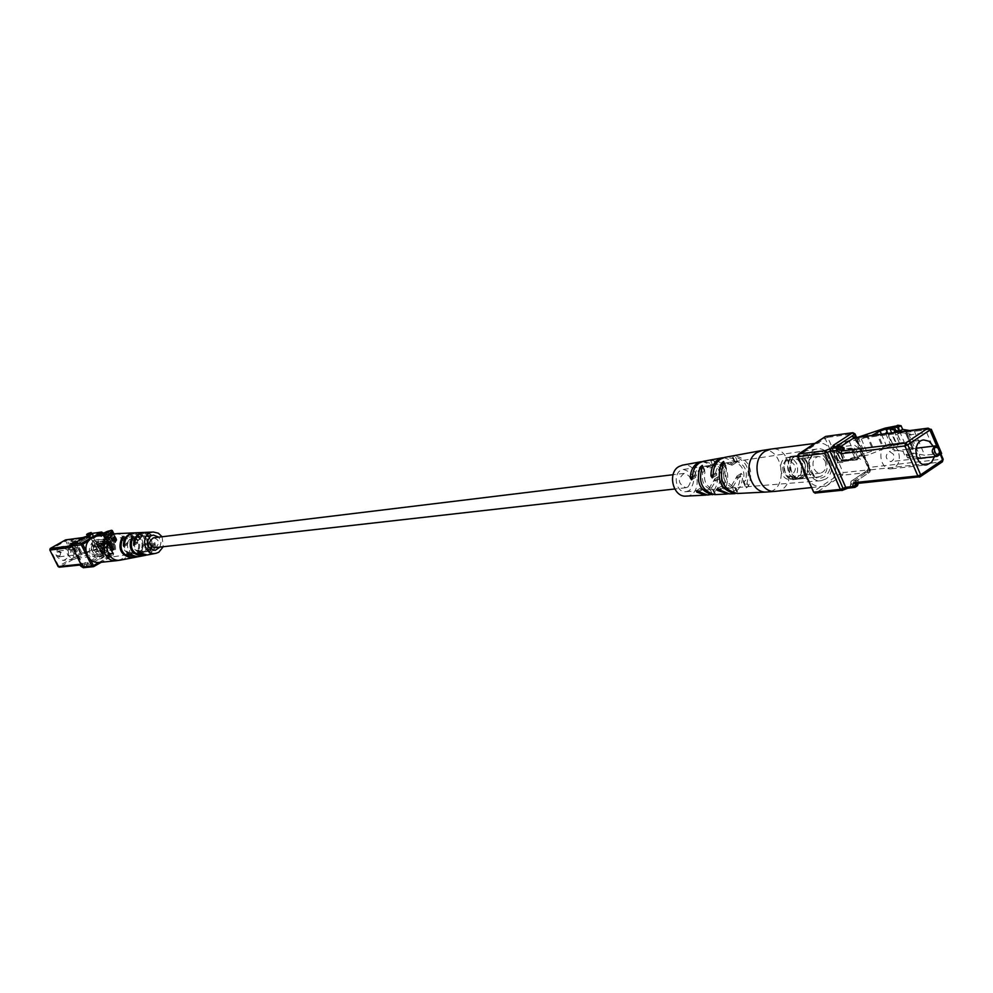 <?xml version="1.0" encoding="UTF-8"?>
<svg xmlns="http://www.w3.org/2000/svg" width="993" height="993" viewBox="0 0 993 993"><rect width="100%" height="100%" fill="white"/><g stroke="black" fill="none" stroke-linecap="round" stroke-linejoin="round"><path stroke-width="0.74" stroke-dasharray="4.96 3.72" d="M687.926 486.98C692.506 480.302 691.252 475.771 684.14 473.376C677.313 479.06 677.884 483.852 685.878 487.724L687.926 486.98M154.66 547.689L156.261 547.155C159.91 542.501 158.979 539.385 153.468 537.809M109.329 534.519L107.778 537.412L103.88 538.752L105.755 537.796L106.599 535.972L103.334 536.083L104.215 535.103M111.055 548.024L108.647 548.297L110.521 547.342L111.34 545.492L108.063 545.567L114.17 540.527L110.893 541.222L112.792 540.142L116.951 539.956L111.055 548.024L106.288 538.442M108.647 548.297L103.88 538.752M108.808 548.21L104.042 538.653M113.438 541.681L108.721 532.223M114.108 540.44L109.491 531.181M110.893 541.222L106.363 532.111M112.792 540.142L108.113 530.734M116.169 539.993L111.464 530.547M115.573 541.148L110.906 531.776M115.498 541.272L110.794 531.801M114.903 542.426L110.223 533.042M114.84 542.563L110.111 533.067M114.232 543.73L109.627 534.482M111.452 545.083C113.177 550.569 111.489 554.094 106.375 555.658C97.277 551.885 96.693 547.069 104.625 541.222L108.572 542.017L111.452 545.083M111.104 545.281C112.743 550.445 111.142 553.759 106.325 555.236C97.761 551.686 97.215 547.155 104.687 541.644L111.104 545.281M112.072 545.169C113.698 550.333 112.11 553.66 107.294 555.124C98.717 551.574 98.17 547.044 105.643 541.533L112.072 545.169M112.408 544.971C114.145 550.457 112.457 553.982 107.331 555.546C98.233 551.773 97.649 546.957 105.593 541.111L109.54 541.905L112.408 544.971M113.86 544.797C115.598 550.296 113.897 553.821 108.783 555.385C99.672 551.611 99.089 546.783 107.033 540.924L110.98 541.731L113.86 544.797M113.512 544.996C115.151 550.172 113.562 553.498 108.733 554.963C100.156 551.4 99.598 546.87 107.083 541.346L113.512 544.996M114.965 544.822C116.603 549.998 115.014 553.337 110.186 554.802C101.596 551.239 101.038 546.696 108.535 541.173L114.965 544.822M105.208 550.37L110 553.113C115.684 548.955 115.275 545.529 108.758 542.861C105.159 543.99 103.967 546.498 105.208 550.37M60.585 552.853C59.89 562.013 53.014 548.335 60.585 552.853M61.281 552.555L58.537 551.016C55.323 553.362 55.558 555.286 59.232 556.788L61.281 552.555M108.522 542.997L95.837 547.441L97.922 546.063L93.429 547.466L112.346 540.8L112.259 541.52L108.522 542.997L104.501 534.917M112.259 541.52L107.939 532.869M112.346 540.8L108.262 532.62M110.608 541.781L105.916 532.36M95.936 546.361L91.257 537.002L103.26 533.204M75.816 550.842L73.755 555.124C70.031 553.597 69.795 551.649 73.048 549.278L75.816 550.842M91.257 537.002L88.749 538.107L93.429 547.466M103.52 533.713L91.145 538.057L93.23 536.692L88.749 538.107M105.543 544.425L100.839 534.991M95.837 547.441L98.518 551.214L99.995 550.234L96.954 551.177L95.911 549.092L85.348 552.381L78.608 538.914L82.791 537.585M98.518 551.214L95.477 552.158L96.954 551.177M79.179 548.943C80.867 554.268 79.217 557.694 74.202 559.22C65.315 555.559 64.744 550.879 72.514 545.194L79.179 548.943M91.145 538.057L90.102 535.972L74.823 541.036L69.212 541.756L72.03 540.167L78.745 553.573L85.348 552.381M93.23 536.692L91.629 533.464M90.078 534.333L90.102 535.972M90.698 535.575L87.669 536.543L89.159 535.562L88.116 533.477M87.669 536.543L87.334 535.885M99.995 550.234L97.922 546.063M86.267 536.481L89.159 535.562M96.88 549.526L82.493 553.995L75.741 540.515M97.475 549.129L94.434 550.085L95.911 549.092M95.477 552.158L94.434 550.085M80.148 552.977L73.432 539.584L78.608 538.914M67.934 550.283C69.609 555.559 67.971 558.947 62.993 560.449C54.181 556.837 53.622 552.207 61.33 546.584L67.934 550.283M73.432 539.584L72.03 540.167M82.493 553.995L81.575 554.516L74.823 541.036M81.575 554.516L75.94 555.161L78.745 553.573M75.94 555.161L69.212 541.756M102.08 546.969L97.289 544.251C93.714 545.38 92.535 547.851 93.764 551.686L98.518 554.404C102.118 553.3 103.309 550.83 102.08 546.969M137.742 556.825L141.664 555.161L144.779 551.872L146.468 547.515L146.083 543.345L143.836 552.021L140.696 555.335L137.208 556.912M147.299 554.988L150.961 553.436L153.828 550.47L155.578 545.678L155.131 542.6L152.86 550.619L149.98 553.622L146.753 555.075M162.107 536.766L163.262 546.721M149.521 551.14L149.248 552.096L150.514 550.941L148.677 547.23L147.411 548.595L147.672 547.391L149.521 551.14C153.22 541.173 150.191 535.004 140.447 532.608M147.262 540.577L141.242 536.133L143.253 536.282L141.416 532.558C151.11 534.892 154.138 541.011 150.514 550.941M138.25 548.968C139.74 543.034 137.779 539.075 132.354 537.076L133.385 537.002C138.747 538.988 140.696 542.923 139.231 548.794L137.965 550.11L138.25 548.968L140.249 552.989C144.494 542.352 141.354 535.699 130.84 533.03M140.249 552.989L139.963 553.908L141.217 552.803L139.231 548.794M133.385 537.002L131.386 532.993C142.136 535.364 145.412 541.967 141.217 552.803M144.109 532.459L151.507 535.289L150.973 534.395L144.581 532.422M134.39 532.869L142.483 536.096L141.987 535.19L134.849 532.844M159.972 547.093L161.065 541.93L158.818 537.163M150.973 534.395L147.684 536.27L144.531 535.798L141.751 536.667L138.114 541.731L134.8 543.618M134.812 543.159L137.046 541.88L137.468 543.32L138.114 541.731M137.046 541.88L140.708 536.754L143.501 535.885L146.703 536.369L150.017 534.482M141.987 535.19L138.424 537.213L134.812 536.58L131.908 537.498L128.035 543.134L124.448 545.182M124.435 544.735L126.98 543.283L127.452 544.685L128.035 543.134M126.98 543.283L130.877 537.585L133.807 536.667L137.456 537.312L141.043 535.277M93.627 540.713C86.354 549.998 88.265 556.068 99.362 558.935C110.484 557.669 108.138 538.218 97.041 539.658L93.627 540.713M138.424 537.213L139.169 537.983L137.456 537.312M147.684 536.27L148.491 537.002L146.703 536.369M145.735 544.723L142.148 546.783L140.832 550.072L138.35 552.431L135.818 553.349L131.684 552.766L128.817 554.417M129.164 554.677L132.739 552.629L130.915 552.009L131.684 552.766M132.739 552.629L136.823 553.188L139.33 552.294L141.8 549.948L143.116 546.684L146.679 544.648M142.148 546.783L142.781 545.244L143.116 546.684M143.253 536.282L147.647 539.435M147.672 547.391L147.945 546.435M130.741 553.66C125.354 551.686 123.393 547.751 124.857 541.855L124.994 540.589L123.84 541.917C122.338 547.875 124.311 551.847 129.76 553.821L131.697 553.858L130.741 553.66L132.727 557.669M141.018 552.418L140.125 552.133C135.296 550.209 133.484 546.547 134.676 541.173L134.775 539.844L133.633 541.235C132.417 546.671 134.241 550.358 139.119 552.294L141.018 552.418M139.554 553.2L142.855 551.301L140.956 550.718L141.788 551.438L139.181 552.94M142.855 551.301L146.455 551.711L150.626 549.39M152.003 547.131L152.413 545.827L155.69 543.941M154.734 544.015L151.433 545.914L152.041 544.363L152.413 545.827M151.433 545.914L151.246 546.584M150.055 548.992L145.437 551.872L141.788 551.438M99.35 562.485L103.781 561.045C115.598 555.062 109.106 533.812 96.184 536.208M837.993 462.788L844.149 462.291L845.726 460.889L856.202 457.376L868.217 454.943L896.083 443.995L901.619 443.97L904.263 442.208L892.049 444.169L837.993 462.788L831.079 446.937L837.595 463.048M830.682 447.198L837.223 446.378L844.149 462.291M837.223 446.378L844.373 462.142M837.447 446.229L838.812 444.988L849.288 441.438L861.291 438.931L871.829 435.455M881.436 434.214L886.985 447.073M889.492 428.703L896.083 443.995M894.383 427.275L901.619 443.97M894.681 427.809L897.324 426.071L904.263 442.208M885.135 428.12L892.049 444.169M897.324 426.071L896.344 425.935M876.608 431.024L883.509 447.036M875.689 431.334L882.591 447.346M867.174 434.226L874.088 450.201M866.256 434.537L873.17 450.512M858.126 437.23L864.692 453.354M857.791 437.416L831.079 446.937M807.123 461.944C804.901 457.401 801.736 455.266 797.64 455.526C785.91 456.445 788.852 480.798 800.457 478.862C807.446 476.479 809.667 470.843 807.123 461.944M806.651 462.254L802.865 457.512L797.739 456.197C786.679 457.065 789.447 480.004 800.383 478.179C806.961 475.932 809.047 470.632 806.651 462.254M804.144 462.552L800.358 457.823L795.232 456.507C784.185 457.376 786.952 480.289 797.875 478.452C804.454 476.218 806.539 470.918 804.144 462.552M804.603 462.254C802.394 457.711 799.228 455.576 795.145 455.824C783.415 456.755 786.344 481.071 797.95 479.135C804.926 476.764 807.148 471.129 804.603 462.254M800.855 462.701C798.633 458.17 795.48 456.035 791.396 456.296C779.679 457.214 782.608 481.481 794.201 479.557C801.177 477.186 803.387 471.563 800.855 462.701M800.383 462.999L796.609 458.282L791.483 456.966C780.448 457.835 783.204 480.699 794.127 478.874C800.693 476.64 802.778 471.352 800.383 462.999M796.647 463.446L792.873 458.741L787.759 457.425C776.737 458.294 779.493 481.108 790.391 479.284C796.957 477.062 799.03 471.774 796.647 463.446M783.465 472.06C781.665 465.816 783.216 461.844 788.107 460.131C797.094 464.6 797.751 470.074 790.093 476.578L786.282 475.573L783.465 472.06M886.997 431.496L894.122 447.421L892.57 449.407L903.022 451.343L907.887 448.811L912.84 449.717L905.616 433.196L906.423 431.992L895.612 430.118M887.171 431.272L894.122 447.421M893.737 429.808L899.745 443.797L893.154 445.807M890.398 429.261L897.349 445.385L899.745 443.797M906.237 431.881L913.262 448.265L897.349 445.385M893.464 454.248L889.418 451.43C884.825 455.439 885.235 458.853 890.659 461.633C893.626 460.603 894.569 458.133 893.464 454.248M913.262 448.265L912.84 449.717M905.976 454.235L909.327 454.868L910.879 458.493L914.354 456.693L911.003 456.06L907.54 457.86L905.976 454.235L904.573 454.968L920.635 457.984L919.319 458.865L937.082 456.842L941.016 454.173M910.879 458.493L907.54 457.86M885.781 433.643L892.57 449.407M887.034 433.482L895.996 435.008L900.874 432.476L905.802 433.308M898.243 451.058C895.947 446.291 892.707 444.032 888.499 444.281C876.459 445.224 879.55 470.794 891.466 468.795C898.615 466.313 900.874 460.404 898.243 451.058M903.022 451.343L904.573 454.968M907.887 448.811L911.003 456.06M909.327 454.868L912.803 453.056L914.354 456.693M897.746 425.215L900.874 432.476M930.379 429.274L914.429 431.322L909.7 430.552M914.429 431.322L924.682 455.253L912.803 453.056M894.904 432.464L895.996 435.008M898.317 432.029L910.358 434.04L920.635 457.984M930.714 429.224L941.029 453.367L924.682 455.253M934.463 456.619L933.234 446.18M910.358 434.04L909.042 434.909L919.319 458.865M909.042 434.909L926.742 432.663L930.702 430.019M926.742 432.663L937.082 456.842M825.121 461.062C826.946 467.43 825.369 471.464 820.404 473.164L816.556 472.147L813.701 468.559C811.889 462.217 813.441 458.183 818.381 456.445L822.254 457.45L825.121 461.062M723.872 457.587L736.359 462.415L736.272 460.913L732.486 458.344L724.952 457.326M686.213 496.103C703.267 495.792 699.109 461.348 682.464 465.158M702.386 461.546L713.694 465.692L713.545 464.24L703.454 461.286M716.015 465.283L713.508 459.647C726.367 463.346 730.5 472.631 725.908 487.489L723.413 481.866L721.477 483.963L721.092 482.052C722.532 474.108 720.086 468.634 713.768 465.643L713.061 465.121L716.015 465.283C722.42 468.299 724.878 473.822 723.413 481.866M713.508 459.647L710.417 460.044L711.286 460.069L713.768 465.643M721.092 482.052L723.574 487.613C728.08 472.929 723.984 463.743 711.286 460.069M723.574 487.613L723.773 489.115L725.908 487.489M737.638 461.844L734.882 455.638C749.305 459.498 753.836 469.714 748.486 486.272L745.743 480.091L743.732 482.126L743.36 480.277C745.16 471.39 742.479 465.357 735.341 462.204L737.638 461.844C744.874 465.009 747.568 471.092 745.743 480.091M734.882 455.638L732.126 455.998M734.336 461.894L731.767 456.085L732.611 456.06L735.341 462.204M743.36 480.277L746.078 486.396C751.353 470.024 746.86 459.908 732.611 456.06M746.078 486.396L746.277 487.861L748.486 486.272M707.525 495.023C715.295 493.695 719.416 488.171 719.875 478.452L718.547 476.59L717.517 478.787C717.132 487.786 713.408 493.198 706.321 495.023M729.371 493.906C737.985 492.379 742.416 486.173 742.665 475.312L741.262 473.45L740.244 475.647C740.07 485.763 736.036 491.858 728.13 493.918M737.551 493.496L735.093 493.62M715.419 494.613L713.322 494.725M689.514 490.517L686.101 491.696C674.917 493.248 672.199 470.657 683.42 469.466C694.604 472.966 696.627 479.991 689.514 490.517M717.517 478.787L713.297 481.493L708.704 488.904L705.117 490.145L701.008 489.4L698.017 491.312M698.898 491.945L703.193 489.189L700.4 488.258L701.008 489.4M703.193 489.189L707.376 489.971L711 488.705L715.618 481.195L719.875 478.452M740.244 475.647L735.614 478.626L730.674 487.054L726.876 488.382L722.097 487.364L718.758 489.524M719.64 490.194L724.356 487.141L721.576 486.16L722.097 487.364M724.356 487.141L729.197 488.184L733.02 486.855L737.998 478.328L742.665 475.312M825.655 479.06L820.963 480.724C805.534 482.896 801.636 450.599 817.127 448.985C830.322 446.08 837.658 472.035 825.655 479.06M735.614 478.626L736.955 476.23L737.998 478.328M713.297 481.493L714.675 479.073L715.618 481.195M736.272 460.913L731.593 463.917L726.144 462.924C721.675 463.93 718.932 467.182 717.902 472.693L713.185 475.721M713.148 474.542L715.655 472.929L716.934 474.964L717.902 472.693M715.655 472.929C716.685 467.492 719.416 464.265 723.835 463.272L729.222 464.24L733.852 461.273M731.593 463.917L732.04 465.183L729.222 464.24M724.17 469.366C722.37 478.316 725.051 484.361 732.238 487.489L734.609 487.302C727.335 484.162 724.617 478.067 726.466 469.019L726.144 467.244L724.17 469.366L722.408 465.419M704.583 470.533L702.684 472.73C701.232 480.724 703.689 486.21 710.032 489.177L712.353 489.003C705.911 486.011 703.429 480.475 704.918 472.37L704.583 470.533M692.506 476.503L694.628 475.151L695.497 477.31L696.813 474.915L692.506 477.67M694.628 475.151L696.279 470.781L699.271 467.715L702.274 466.573L706.954 467.281L711.174 464.587M713.545 464.24L709.263 466.971L710.057 468.088L706.954 467.281M709.263 466.971L704.509 466.238L701.48 467.393L698.476 470.496L696.813 474.915M802.704 468.249C801.525 460.02 803.275 453.218 807.954 447.831M814.26 443.722L816.581 443.201C838.278 439.278 843.802 485.031 821.807 486.471C816.519 486.905 811.864 484.733 807.843 479.954M111.34 547.851L106.574 538.28M109.863 547.739L105.097 538.194M110.521 547.342L105.755 537.796M111.278 545.877L106.536 536.357M108.932 545.567L104.203 536.071M112.544 546.982L107.778 537.412M70.689 545.964L78.075 543.419L90.003 536.716L89.879 535.624L92.87 536.642L91.641 533.477M77.826 541.247L78 542.302L76.56 542.91L78.075 543.419L78 542.302L91.815 534.532L102.949 532.757M93.64 566.606L83.933 567.648L84.951 566.643L82.593 566.879L81.6 565.873L83.35 564.88L82.369 563.875L80.619 564.868L59.667 567.065L74.934 558.426L99.412 555.695L99.859 554.094L75.369 556.862L67.102 540.378L91.443 537.238L99.859 554.094L101.298 553.498L100.417 556.701L103.781 555L92.523 533.303M84.591 537.424L92.87 536.642L103.334 556.601L113.053 555.534L101.199 562.286L113.115 555.509L113.487 553.92L103.781 555L103.334 556.601L89.581 564.434L84.343 565.886L83.35 564.88L88.588 563.428L100.417 556.701L99.412 555.695L87.595 562.423L85.224 562.683L84.343 565.886L82.258 567.003L84.554 566.767L83.449 566.134L72.849 544.996L71.62 545.157M82.369 563.875L85.224 562.683M104.774 545.442C104.948 557.495 100.367 560.089 91.058 553.225C90.909 541.148 95.477 538.554 104.774 545.442M98.766 562.534L113.003 554.417L103.458 535.277M97.165 536.083L88.104 541.197M85.659 549.998L90.562 559.779M104.265 545.939L101.423 542.898L97.488 542.116C89.593 547.925 90.164 552.704 99.213 556.452C104.315 554.901 105.99 551.4 104.265 545.939M106.189 541.284L104.737 541.893L103.731 540.887L104.178 539.273L106.189 541.284L108.411 547.764L107.294 547.131L99.809 548.533L106.983 547.242L106.003 547.788L103.768 542.451L104.737 541.893L106.859 546.138L104.439 547.304L98.307 548.024L96.197 543.804L102.316 543.059L105.556 547.937L99.424 548.657L98.208 548.012L99.809 548.533L98.803 547.528L99.772 546.982L97.674 542.761L96.706 543.308L98.803 547.528L98.208 548.012L96.098 543.779L97.612 541.644L103.731 540.887L96.582 542.215L96.098 543.779L96.582 542.215L98.27 542.29L100.777 547.987L106.983 547.242L106.859 546.138L108.299 545.529M104.178 539.273L98.059 540.043L98.17 542.277L102.267 548.484L100.281 546.485M102.267 548.484L108.411 547.764M104.153 535.177L113.599 553.933L113.115 555.509L113.599 553.933L104.253 535.165M94.186 547.155L89.507 537.796M90.5 537.312L95.179 546.671M73.978 557.445L58.711 566.084L50.382 549.563L65.699 540.974L73.978 557.445L75.369 556.862L74.934 558.426L73.978 557.445M81.91 566.295L83.549 566.159L72.774 544.052M98.059 540.043L98.17 542.277M102.316 543.059L102.763 541.446L103.768 542.451L102.316 543.059M75.729 543.717L74.227 543.208L72.787 543.816L72.861 544.921M75.58 542.265L76.56 542.91L73.494 542.6M72.613 542.761L72.787 543.816L71.037 544.797L70.851 546.113M70.838 543.767L70.466 545.182M65.526 539.944L65.699 540.974L67.102 540.378L66.382 539.782M50.196 548.546L49.824 549.948M71.769 545.877L72.141 544.462M82.369 567.04L82.94 566.643L72.328 545.492L72.998 543.928M83.933 567.648L82.94 566.643L84.951 566.643M58.14 566.469L58.711 566.084L59.27 567.202M86.701 565.638L87.595 562.423L89.581 564.434M79.961 565.005L81.6 565.873L81.041 566.271M121.233 559.99L124.733 558.687C134.502 546.795 132.268 538.417 118.043 533.576M113.723 533.949C126.806 531.516 133.385 553.101 121.431 559.171L116.951 560.635M122.859 537.834L124.857 541.855M131.659 557.669L129.76 553.821M123.84 541.917L122.276 538.777M132.826 537.449L134.676 541.173M140.125 552.133L141.962 555.844M133.633 541.235L132.255 538.454M140.857 555.795L139.119 552.294M130.368 533.067L132.354 537.076M140.348 532.62L142.21 536.357M837.682 445.646L844.609 461.546M838.812 444.988L845.726 460.889M849.288 441.438L856.202 457.376M861.291 438.931L868.217 454.943M834.48 445.336L841.381 461.186M920.734 476.392L855.743 483.603L858.188 481.965L858.225 480.438L851.423 481.158L867.497 470.31L867.311 472.109L868.453 466.747L869.806 472.122L850.343 485.031L850.281 486.558L857.083 485.862L858.113 483.517M856.562 437.429L870.538 469.689L869.806 472.122L850.703 484.894L851.063 481.295L850.877 483.094L870.538 469.689L843.107 472.581L827.74 437.317L854.501 433.804L870.005 469.577L869.434 472.258L842.536 475.213L840.475 473.599L813.701 491.374L798.149 455.911L825.121 438.36L840.475 473.599L843.107 472.581L842.536 475.213L815.762 493L813.404 491.597M854.961 437.764L856.003 438.819L929.833 429.311L942.58 459.138L868.441 467.492L855.47 438.72L855.743 437.541M942.58 459.138L942.009 461.931L867.87 470.173L868.453 466.747L855.78 437.528M841.443 446.068L837.322 448.762L843.367 448.004M828.807 458.642C822.092 442.878 803.014 455.291 809.99 471.005C816.829 486.781 835.758 474.207 828.807 458.642M826.188 459.672C828.745 468.659 826.524 474.356 819.498 476.752C807.818 478.7 804.851 454.099 816.656 453.168C820.764 452.907 823.942 455.079 826.188 459.672M855.271 487.066L846.855 488.37M815.762 493L843.069 489.909M843.678 461.41L860.72 459.411L859.144 458.319L842.114 460.33L840.066 458.282L839.519 458.915L836.441 451.84L835.101 452.721L838.179 459.796L839.519 458.915L841.58 460.529L840.252 461.41L857.269 459.411L858.61 458.518L841.58 460.529L843.678 461.41L839.557 458.195L836.478 451.132L837.533 447.272L836.962 449.916L853.955 447.806L852.615 448.687L835.622 450.797L836.764 449.891L836.478 451.132M837.533 447.272L854.526 445.137L858.722 448.377L861.825 455.526L860.72 459.411M905.715 432.936L912.753 449.345M913.349 448.637L906.324 432.24M940.098 451.765L937.889 446.602M939.837 453.329L936.722 446.006M839.557 458.195L837 451.219L836.441 451.84L836.615 450.04L835.287 450.921L834.542 453.354L837.62 460.429L839.718 461.608L856.736 459.61L855.147 458.505L838.142 460.516L835.051 453.441L852.044 451.368L855.147 458.505L857.815 457.463L854.712 450.313L856.053 449.432L859.156 456.581L856.736 459.61L858.97 458.394L859.156 456.581L861.825 455.526M839.718 461.608L838.179 459.796L837.62 460.429L839.718 461.608M854.712 450.313L852.044 451.368L852.615 448.687L854.712 450.313M858.722 448.377L856.053 449.432L853.955 447.806L854.526 445.137M834.542 453.354L835.287 450.921L834.542 453.354M858.225 480.438L857.654 483.144L850.852 483.864L850.281 486.558M857.505 483.579L858.188 481.965M797.938 455.042L797.9 456.097M854.402 437.714L867.894 467.393L867.497 470.31L851.063 481.295L850.343 485.031M826.697 436.287L827.74 437.317L825.121 438.36L825.059 436.796M834.132 446.8L835.175 447.855L841.94 447.011L843.553 448.116L836.801 448.96L834.654 447.756L837.322 448.762L835.225 447.123L836.342 446.391M833.437 446.763L834.654 447.756L834.914 446.577M761.929 450.499C783.762 445.497 789.336 491.597 766.944 491.994M775.98 491.287C797.677 489.859 792.29 445.249 770.891 449.097M734.845 493.347L732.238 487.489M723.698 462.788L726.466 469.019M734.609 487.302L737.365 493.496M712.353 494.353L710.032 489.177M702.684 472.73L701.195 469.391M712.353 489.003L714.861 494.638M702.386 466.722L704.918 472.37M684.14 473.376L673.055 474.716M685.878 487.724L674.731 488.99M111.34 545.492L106.599 535.972M108.063 545.567L103.334 536.083M114.17 540.527L109.478 531.094M114.096 540.378L109.404 530.945M116.181 539.72L111.601 530.51M116.951 539.956L113.947 533.924M116.28 541.247L112.718 534.073M115.622 542.526L111.489 534.234M104.625 541.222L97.488 542.116L104.166 545.927C105.891 551.388 104.24 554.888 99.213 556.452L106.375 555.658M105.643 541.533L104.687 541.644M107.294 555.124L106.325 555.236M107.033 540.924L105.593 541.111M108.783 555.385L107.331 555.546M108.535 541.173L107.083 541.346M110.186 554.802L108.733 554.963M59.232 556.788L73.755 555.124M58.537 551.016L73.048 549.278M72.514 545.194L61.33 546.584M74.202 559.22L62.993 560.449M98.518 554.404L110 553.113M97.289 544.251L108.758 542.861M84.765 537.325L90.313 536.605L78.137 543.394L70.863 546.162M153.369 535.078L144.531 535.798M143.501 535.885L134.812 536.58M133.807 536.667L97.041 539.658M155.218 550.37L146.455 551.711M145.437 551.872L136.823 553.188M135.818 553.349L99.362 558.935M155.057 542.625L152.028 544.363M151.569 535.264L148.553 536.99M137.468 543.32L134.427 545.058M140.956 550.718L137.915 552.456M147.411 548.595L149.124 552.058M139.517 532.67L141.242 536.133M133.211 536.468L134.924 539.931M141.105 552.381L142.818 555.819M146.008 543.37L142.694 545.269M130.915 552.009L127.576 553.92M137.965 550.11L139.839 553.871M131.697 553.858L133.558 557.619M123.269 536.903L125.143 540.664M129.537 533.129L131.411 536.903M127.452 544.685L124.113 546.584M142.545 536.071L139.243 537.958M894.656 427.549L901.594 443.697M800.457 478.862L819.498 476.752C815.601 478.911 812.187 474.604 809.283 463.843C810.909 455.837 813.366 452.287 816.656 453.168L797.64 455.526M797.875 478.452L800.383 478.179M795.232 456.507L797.739 456.197M794.201 479.557L797.95 479.135M791.396 456.296L795.145 455.824M790.391 479.284L794.127 478.874M787.759 457.425L791.483 456.966M916.043 448.24L889.418 451.43M917.259 458.592L890.659 461.633M891.466 468.795L926.717 464.885M888.499 444.281L923.713 439.936M818.381 456.445L788.107 460.131M820.404 473.164L790.093 476.578M858.275 483.492L858.3 481.717L855.172 483.814M940.086 452.001L937.727 446.49M905.616 433.196L912.654 449.606M906.423 431.992L913.448 448.377M686.101 491.696L705.117 490.145M707.376 489.971L726.876 488.382M729.197 488.184L820.963 480.724M683.42 469.466L702.274 466.573M704.509 466.238L723.835 463.272M726.144 462.924L817.127 448.985M811.182 487.588L821.807 486.471M814.694 443.437L816.581 443.201M713.955 465.593L710.057 468.088M718.237 476.702L714.364 479.197M700.152 488.333L696.242 490.84M695.783 477.199L691.848 479.718M710.417 460.044L712.738 465.258M720.955 483.678L723.276 488.866M713.371 489.338L715.705 494.576M702.721 465.518L705.067 470.781M736.632 462.316L732.313 465.096M716.934 474.964L712.552 477.77M724.046 461.633L726.653 467.48M735.59 487.575L738.184 493.409M743.198 481.841L745.768 487.625M721.328 486.235L716.971 489.04M740.939 473.574L736.632 476.355"/><path stroke-width="1.49" d="M673.055 474.716L153.468 537.809C148.081 541.806 148.478 545.107 154.66 547.689L674.731 488.99M104.215 535.103L109.478 531.094L106.214 531.801L111.489 530.274L112.246 530.51L109.329 534.519M107.939 532.869L107.554 532.087L103.52 533.713M104.501 534.917L103.831 533.576M108.262 532.62L107.654 531.379L107.554 532.087M103.26 533.204L107.654 531.379M87.334 535.885L86.627 534.457L88.116 533.477L91.145 532.521L89.655 533.489L90.078 534.333M86.627 534.457L89.655 533.489M91.629 533.464L91.145 532.521M82.791 537.585L86.267 536.481M137.208 556.912L128.085 554.826L127.65 553.895L137.742 556.825L146.281 555.174L138.449 553.349L137.99 552.431L147.299 554.988L155.988 553.312C142.855 556.353 139.951 532.236 153.418 532.037L158.309 533.179L162.107 536.766M163.262 546.721L158.781 552.257L155.988 553.312M140.447 532.608L134.849 532.844C128.283 533.849 124.82 537.958 124.448 545.182L124.026 546.609L123.368 545.343C123.715 538.057 127.203 533.911 133.832 532.881L134.39 532.869M141.416 532.558L139.976 532.62M131.386 532.993L130.344 533.042M153.418 532.037L144.581 532.422C138.573 533.303 135.321 537.039 134.8 543.618L134.34 545.083L133.707 543.792C134.204 537.139 137.493 533.365 143.538 532.459L144.109 532.459M122.276 538.777L121.829 537.871C117.546 548.881 120.861 555.546 131.759 557.867L131.659 557.669M121.829 537.871L123.132 536.841L122.859 537.834C118.651 548.744 121.94 555.348 132.727 557.669L131.759 557.867M132.255 538.454L131.771 537.486L133.074 536.406L132.826 537.449C129.177 547.416 132.218 553.548 141.962 555.844L140.857 555.795M131.771 537.486C128.06 547.553 131.138 553.746 140.981 556.043M158.818 537.163L153.369 535.078L150.7 535.91C145.015 543.27 146.517 548.086 155.218 550.37L159.972 547.093M147.647 539.435L148.677 547.23M147.945 546.435L147.262 540.577M150.626 549.39L152.003 547.131M151.246 546.584L150.055 548.992M87.136 555.447C89.929 560.449 94 562.795 99.35 562.485L116.951 560.635C101.373 563.019 98.034 535.364 113.723 533.949L96.184 536.208C86.987 539.149 83.971 545.567 87.136 555.447M871.829 435.455L880.059 431.012L881.436 434.214M880.059 431.012L889.157 427.909L889.492 428.703M889.157 427.909L894.383 427.275M896.344 425.935L885.135 428.12L858.126 437.23M939.601 449.184C928.256 440.693 938.968 465.754 939.601 449.184M939.564 448.799C940.681 452.783 939.738 455.303 936.734 456.37C931.248 453.503 930.826 450.015 935.468 445.907L939.564 448.799M895.612 430.118L890.398 429.261L892.806 427.673L886.228 429.721L887.171 431.272L885.781 433.643M886.228 429.721L886.997 431.496M892.806 427.673L893.737 429.808M885.607 433.233L887.034 433.482M894.904 432.464L894.432 431.372L895.835 430.652L894.271 427.015L897.746 425.215L901.073 425.749L902.637 429.398L909.7 430.552M894.271 427.015L897.585 427.549L901.073 425.749M894.432 431.372L898.317 432.029M895.835 430.652L899.149 431.198L902.637 429.398M897.585 427.549L899.149 431.198M930.702 430.019L931.322 429.336L930.379 429.274M933.234 446.18L929.088 441.264L923.713 439.936C911.562 440.867 914.702 466.921 926.717 464.885L931.595 462.328L934.463 456.619M941.029 453.367L940.098 451.765M722.408 465.419L721.427 463.21L723.574 461.472L723.698 462.788C718.287 479.482 722.842 489.723 737.365 493.496L766.944 491.994C749.864 494.067 741.647 461.149 757.088 452.448L761.929 450.499L724.952 457.326L720.645 459.051C715.531 462.664 713.048 468.224 713.185 475.721L712.266 477.869L710.976 475.932C710.864 468.522 713.334 463.023 718.386 459.461L723.872 457.587M722.668 457.748L703.454 461.286L699.457 462.887C694.877 466.077 692.555 471.005 692.506 477.67L691.575 479.818L690.358 477.869C690.433 471.303 692.729 466.437 697.247 463.284L702.386 461.546M701.219 461.708L682.464 465.158L678.778 466.623C667.035 473.152 673.217 497.654 686.213 496.103L705.253 495.135L696.751 492.131L696.478 490.765L707.525 495.023L712.353 494.353M706.321 495.023L705.253 495.135M728.13 493.918L717.43 490.381L717.231 488.966L729.371 493.906L735.093 493.62M721.427 463.21C716.102 479.718 720.62 489.859 734.969 493.62M701.195 469.391L700.177 467.132L702.262 465.369L702.386 466.722C697.756 481.692 701.914 491.001 714.861 494.638L727.05 494.03M700.177 467.132C695.621 481.928 699.742 491.125 712.527 494.75M807.843 479.954L804.591 474.555L802.704 468.249M807.954 447.831L814.26 443.722M84.591 537.424L65.625 539.882L50.308 548.471L70.689 545.964M103.458 535.277L102.391 533.142L97.165 536.083M88.104 541.197L82.767 544.214L85.659 549.998M90.562 559.779L93.454 565.563L98.766 562.534M83.933 567.648L93.59 566.655L92.001 566.171L81.314 544.822L71.806 545.989L82.431 567.152L93.454 565.563L93.59 566.655L101.249 562.286L93.64 566.606M75.58 542.265L92.523 533.303M75.058 542.401L70.962 543.68L73.296 543.394L72.774 544.052M72.141 544.462L71.806 545.989L73.296 543.394M72.998 543.928L81.761 543.196L101.385 532.136L91.691 533.427L77.938 541.185M102.949 532.757L104.153 535.177M81.041 566.271L82.196 567.015L81.091 566.382L81.91 566.295M71.62 545.157L70.466 545.182M80.16 565.005L81.091 566.382L79.117 564.372L58.19 566.581L49.861 550.048L70.664 547.515L70.838 543.767M73.494 542.6L72.613 542.761M81.314 544.822L81.761 543.196L82.767 544.214L81.314 544.822M91.641 533.477L101.758 532.012L104.253 535.165M66.382 539.782L65.526 539.944M70.664 547.515L70.851 546.113M77.826 541.247L70.9 543.705L70.863 546.162M84.765 537.325L65.575 539.894L50.246 548.496L49.861 550.048L50.196 548.546M82.369 567.04L83.524 567.785L82.32 567.127L71.769 545.877M58.14 566.469L59.27 567.202L58.09 566.556L49.824 549.948M79.117 564.372L79.961 565.005M130.294 533.042L118.043 533.576C101.174 533.812 104.799 563.801 121.233 559.99L136.749 557.011M123.368 545.343L124.435 544.735M133.707 543.792L134.812 543.159M128.817 554.417L128.085 554.826M139.181 552.94L138.449 553.349M855.743 437.541L851.771 436.275L855.035 433.891L852.888 432.7L825.63 436.423L798.645 453.975L825.195 450.673L824.612 453.379L798.062 456.643L813.639 492.131L840.339 489.4L824.612 453.379L827.293 452.311L843.02 488.345L842.846 490.157L815.762 493M855.78 437.528L854.476 434.512L852.366 432.886L833.115 445.485L833.028 446.937L839.78 446.093L844.025 449.382L844.087 447.917L840.314 445.894L837.31 447.706L836.727 450.425L829.987 451.256L845.701 487.302L852.49 486.607L855.184 485.552L855.271 483.802M847.836 488.196L855.01 487.364L852.49 486.607L853.595 482.71L917.83 475.932L919.444 477.087L942.431 461.782L920.734 476.392M844.025 449.382L841.555 451.008L905.529 443.126L927.661 428.355L853.881 437.901L841.443 446.068M843.367 448.004L844.087 447.917M830.558 448.551L825.195 450.673L827.293 452.311L829.987 451.256L830.558 448.551L837.31 447.706L841.555 451.008L840.972 453.727L904.946 445.931L907.763 444.827L920.648 474.853L942.655 459.908L939.837 453.329M858.113 483.517L855.184 485.552L855.01 487.364L857.455 485.726L855.271 487.066M843.069 489.909L846.855 488.37M937.889 446.602L930.776 429.957M936.722 446.006L929.895 430.043L907.763 444.827L905.529 443.126L904.946 445.931L917.83 475.932L920.648 474.853L920.437 476.714L855.743 483.603M834.132 446.8L840.314 445.894L842.461 447.098L836.727 450.425L840.972 453.727M858.275 483.492L857.455 485.726L857.505 483.579M813.639 492.131L815.203 493.211L813.639 492.131M813.404 491.597L797.565 456.557L798.645 453.975L797.9 456.097M940.086 452.001L943.189 459.262L942.431 461.782L942.58 459.138M853.595 482.71L855.172 483.814M840.339 489.4L841.915 490.492L847.277 488.407L845.701 487.302L840.339 489.4M797.938 455.042L825.059 436.796M929.895 430.043L930.441 429.41L927.661 428.355L929.895 430.043M826.697 436.287L852.888 432.7L855.035 433.891L856.562 437.429M836.342 446.391L851.771 436.275L854.961 437.764M834.914 446.577L833.115 445.485M814.694 443.437L770.891 449.097L765.28 451.182C749.293 460.218 758.429 494.365 775.98 491.287L811.182 487.588M718.758 489.524L717.43 490.381M698.017 491.312L696.751 492.131M710.976 475.932L713.148 474.542M690.358 477.869L692.506 476.503M113.947 533.924L112.246 530.51M112.718 534.073L111.564 531.764M111.489 534.234L110.893 533.03M79.999 565.029L59.27 567.202M143.538 532.459L140.944 532.571M133.832 532.881L131.299 532.993M116.951 560.635L121.233 559.99M113.723 533.949L118.043 533.576M935.468 445.907L916.043 448.24M936.734 456.37L917.259 458.592M937.727 446.49L930.441 429.41L928.194 428.157L854.402 437.714M931.322 429.336L941.637 453.478M775.98 491.287L766.944 491.994M770.891 449.097L761.929 450.499"/></g></svg>
